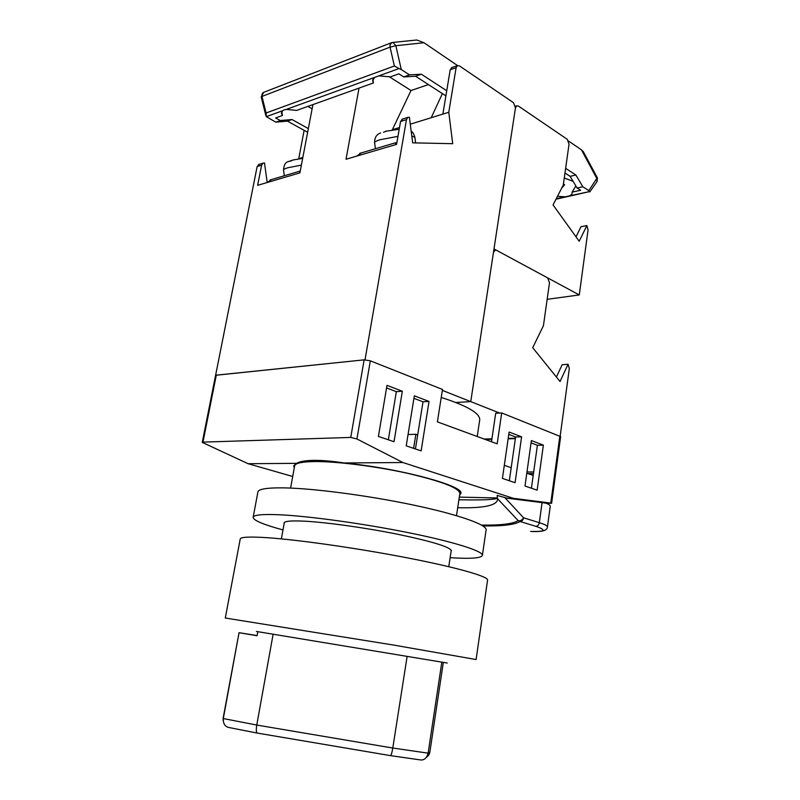 <?xml version="1.0" encoding="UTF-8"?>
<svg xmlns="http://www.w3.org/2000/svg" width="800" height="800" viewBox="0 0 800 800"><rect width="100%" height="100%" fill="white"/><g stroke="black" fill="none" stroke-linecap="round" stroke-linejoin="round"><path stroke-width="1.2" d="M459.86 493.48L459.88 493.36C458.99 487.94 441.6 481.27 407.72 473.35C375.5 466.2 336.34 461.31 314.44 461.56C301.69 461.76 295.09 463.24 294.61 466L290.6 488.08M479.7 419.99L479.73 419.8C480.02 413.24 467.19 405.79 441.23 397.44M356.93 438.97L350.75 437.43L364.14 359.86L370.33 360.82L356.93 438.97L402.87 462.52L344.02 462.97C332.23 461.14 322.18 460.27 313.86 460.35C305.64 460.46 299.86 461.46 296.51 463.34L293.66 465.82L294.3 467.71M491.49 441.75L495.7 413.23L501.7 412.94L560.63 436.61L551.62 503.27L550.78 503.09L559.86 436.02M202.25 442.39L215.57 375.46L216.29 375.15L202.97 442.12L202.25 442.39L248.11 463.71L292.7 476.49M364.14 359.86L216.29 375.15M501.7 412.94L497.18 443.84L437.39 421.86L442.49 389.45L370.33 360.82M459.6 495.21L460.84 493.49C464.98 486.01 398.46 468.02 344.02 462.97M459.31 497.12L497.34 497.96M457.7 507.7C483.31 508.34 496.6 505.61 497.59 499.52L497.14 495.43L507.06 498.18L513.38 498.32L550.78 503.09M402.87 462.52L513.38 498.32M296.51 463.34L248.11 463.71M551.62 503.27L546.29 503.22C548.99 504.42 550.31 505.44 550.24 506.31L547.45 526.92C547.48 525.8 544.78 524.39 539.33 522.68L542.07 502.63L507.06 498.18M542.07 502.63L546.29 503.22M527.96 473.6L533.44 473.62M350.75 437.43L202.97 442.12M402.34 391.23L386.99 385.36L378.42 436.43L394.02 441.71L402.34 391.23L396.34 391.66L386.55 387.94M429.03 401.43L414.34 395.82L406.22 445.84L421.13 450.89L429.03 401.43L423.02 401.8L413.93 398.35M521.6 436.82L509.12 432.05L502.42 478.41L515.08 482.69L521.6 436.82L515.6 436.98L508.78 434.39M537.15 490.17L543.37 445.14L531.38 440.56L525 486.05L537.15 490.17M547.45 526.92C547.11 529.67 545 532.07 531.39 531.47L530.68 531.43C545.2 531.85 546.92 530.14 535.83 526.31L520.07 521.5C514.76 524.75 502.36 526.22 482.88 525.91M504.67 497.41L523.59 517.81C522.05 520.25 520.24 521.18 518.17 520.62L497.44 498.58M458.91 499.75C481.32 500.24 494.14 499.74 497.38 498.25M481.53 525.09C500.79 525.37 513 523.88 518.17 520.62L520.07 521.5C521.91 521.35 523.08 520.11 523.59 517.81L539.33 522.68C538.83 524.95 537.67 526.16 535.83 526.31M526.97 471.97L533.67 471.98M388.35 439.79L396.34 391.66M415.43 448.96L423.02 401.8M509.33 480.75L515.6 436.98M531.41 488.22L537.39 445.26L531.06 442.86M537.39 445.26L543.37 445.14M408.05 434.53L415.87 434.28L413.6 448.34M415.87 434.28L417.69 434.92M504.31 465.31L511.2 467.72M526.8 473.2L533.19 475.44M485.22 439.44L491.86 439.27M508.14 438.84L515.36 438.65M560.17 436.16L569.32 368.51L568.06 364.24L560.03 381.52L532.71 347.7L543.44 325.67L549.5 282.7L547.68 277.9L496.54 250.31L494.98 250.19L493.42 252.64L470.75 401.62L455.89 402.5L470.75 401.62L499.59 413.04M515.43 438.18L508.2 438.38M491.93 438.81L484.07 439.02M568.06 364.24L562.15 364.74L556.4 377.03M487.58 580.03L476.09 659.54L393.56 645.06L225.29 618.02L240.21 539.08C240.44 537.02 249.32 536.55 266.84 537.67C298.22 539.75 357.88 548.25 407.43 557.88C457.09 567.51 488.25 576.48 487.58 580.03L487.57 580.12M273.13 634.21L256.76 725.05L223.3 718.55L223.18 717.97L239.05 632.69L223.3 718.55C223.05 723.95 225.17 726.98 229.67 727.65L257.1 733.04M239.05 632.69L257.13 635.56M239.27 632.75L257.09 635.73L257.83 631.68M441.82 662.14L428.13 753.16L429.86 752.07M407.13 656.4L392.79 748.04L428.13 753.16C426.66 758.4 423.85 760.61 419.72 759.82L390.58 755.64M390.37 755.61C391.11 755.61 391.92 753.08 392.79 748.04L256.76 725.05C256 730.09 256.23 732.77 257.46 733.11L390.37 755.61M284.15 523.55L284.05 523.03C284.35 521.19 290.89 520.56 303.65 521.13C325.6 522.19 365.2 527.68 397.94 534.31C432.4 541.55 450.21 547.03 451.38 550.73L451.1 551.28M253.16 517.27L257.89 492.05C258.33 489.08 266.84 487.68 283.41 487.86C312.83 488.28 367.7 495.43 413.05 504.98C458.49 514.53 486.98 524.71 486.12 529.84L486.1 529.97M282.99 529.93C263.52 524.64 253.57 520.46 253.14 517.4C253.48 514.96 261.93 514.07 278.49 514.72C307.9 515.95 362.99 523.49 408.62 532.71C454.35 541.94 483.12 551.16 482.39 555.35C481.29 558.2 470.53 558.98 450.13 557.68M372.65 80.67L373.43 82.95L372.83 79.42M372.73 81.28L374.33 77.5L378.89 75.85L390.35 76.89L398.89 73.84L403.71 76.93L409.52 74.88L401.27 69.55L395.86 45.7L390.06 47.13L389.98 44.86L391.85 42.58M281.38 113.03L282.47 115.49L281.74 111.62M281.45 113.53L282.47 110.8L284.07 109.92L286.3 109.41L296.65 110.42L373.43 82.95M308.35 128.6L292 119.53L280.34 120.54L275.79 122.15L266.3 116.66L266.1 112.99L261.98 96.43L261.91 94.43L263.1 92.58L391.19 42.83L393.01 42.43L395.86 45.7L423.99 42.74L416.81 40L392.11 42.52M423.99 42.74L457.54 65.56M307.88 106.4L312.12 108.83M378.89 75.85L399.04 68.54L394.36 66L266.1 112.99M415.05 40.18L416.81 40M280.34 120.54L275.62 117.94L282.47 115.49M292 119.53L287.43 121.13L275.79 122.15M307.65 132.28L287.43 121.13M399.04 68.54L401.27 69.55M446.73 90.75L421.37 74.2L415.56 76.24L403.71 76.93M445.88 95.87L415.56 76.24M421.37 74.2L409.52 74.88M394.36 66L390.06 47.13L261.98 96.43L261.2 96.92L265.86 115.66M215.76 375.27L365.04 359.76L406.46 119.62L407.84 117.38L409.38 117.23L412.67 142.84L452.72 143.69L448.77 112.28L456.11 67.72L457.32 65.66L459.43 65.88L513.53 102.73L515.45 107.92L470.75 401.62L442.35 390.38M428.47 84.59L411.02 90.51L388.93 76.51M392.25 129.95L411.02 90.51M392.23 129.77L399.5 127.52M410.28 124.19L448.77 112.28M442.39 93.61L431.21 117.71M312.93 104.6L299.9 172.87L257.63 185.34L261.63 165.16L262.99 163.16L264.5 162.97L267.2 182.52M215.62 375.22L257.14 166.57L261.63 165.16M359.03 88.1L346.03 159.27L396.58 144.37L400.55 121.48L406.46 119.62M298.72 158.86L304.13 130.34M259.21 164.35L257.14 166.57M302.85 157.41L298.7 158.7M451.99 67.51L450.21 69.76L442.86 114.11M402.65 119.02L400.55 121.48M383.51 132.28L386.86 130.98M361.21 152.94L356.73 156.12M395.63 144.65L395.37 142.81L359.76 153.37M294 159.74L288.42 161.56L291.49 160.82M300.03 171.11L299.9 172.87M267.34 182.48L271.42 179.58M567.29 139.33L518.42 106.06L516.66 105.85L515.45 107.92L493.99 248.93L579.27 294.94L588.07 229.87L586.87 225.58L579.19 241.25L553.05 204.93L563.28 185.02L569.03 144.22L567.29 139.33M579.27 294.94L547.16 299.32M586.87 225.58L581.02 226.69L576.02 236.84M575.85 185.93L572.14 192.12L571.94 194.16L569.71 195.83L565.17 196.81L557.49 196.3M569.71 195.83L589.69 191.54L588.83 190.62L597.29 177.7M573.13 181.37L564.27 178.02M589.78 191.95L596.96 181.69L597.05 178.92L581.43 149.82L568.61 141.1M581.43 149.82L583.43 151.87M561.67 188.15L564.65 184.72L563.28 185.03M564.65 184.72L563.42 184.03M589.69 191.54L555.98 199.22M565.63 168.32L575.88 175.01L582.84 186.76L588.83 190.62M582.84 186.76L577.09 188.02L580.61 190.28L572.14 192.12M564.98 173L570.12 176.33L577.09 188.02M575.88 175.01L570.12 176.33M447.26 663.03L256.44 631.45M266.3 116.66L282.47 110.8M286.3 109.41L374.33 77.5M261.19 96.88L263.71 92.35M450.21 69.76L456.11 67.72M397.97 136.36L380.13 139.72C376.2 140.94 374.37 142 374.63 142.89L375.4 148.74M414.89 137.37L411.79 135.99M284.31 175.75L283.55 170.17C283.32 169.51 284.68 168.72 287.63 167.8L301.38 165.12M556.24 198.73L565.17 196.81M459.88 493.36L456.5 515.66M451.26 550.2L448.76 566.67M284.35 522.48L281.36 538.88M314.28 460.34L314.06 461.56M479.73 419.8L477.22 436.5M494.98 250.19L493.76 250.41M426.49 757.22C428.51 755.72 429.63 754.03 429.85 752.14L443.32 662.39M223.15 720.48L223.16 718.07M486.12 529.84L482.39 555.35M401.93 119.25L407.84 117.38M258.5 164.58L262.99 163.16M451.42 67.71L457.32 65.66M374.6 142.64C374.55 137.58 376.58 134.36 380.67 132.97M415.6 142.9L414.85 137.12C413.8 133.8 412.58 131.85 411.19 131.27M399.21 129.22L385.54 131.3M396.84 142.86L395.37 142.83M283.52 169.96C283.89 164.96 285.52 162.16 288.42 161.56M302.67 158.36L292.73 160.05M270.1 179.97L299.91 171.13M516.66 105.85L515.44 106.21M597.15 181.43L597.37 177.85L583.25 151.54"/></g></svg>

